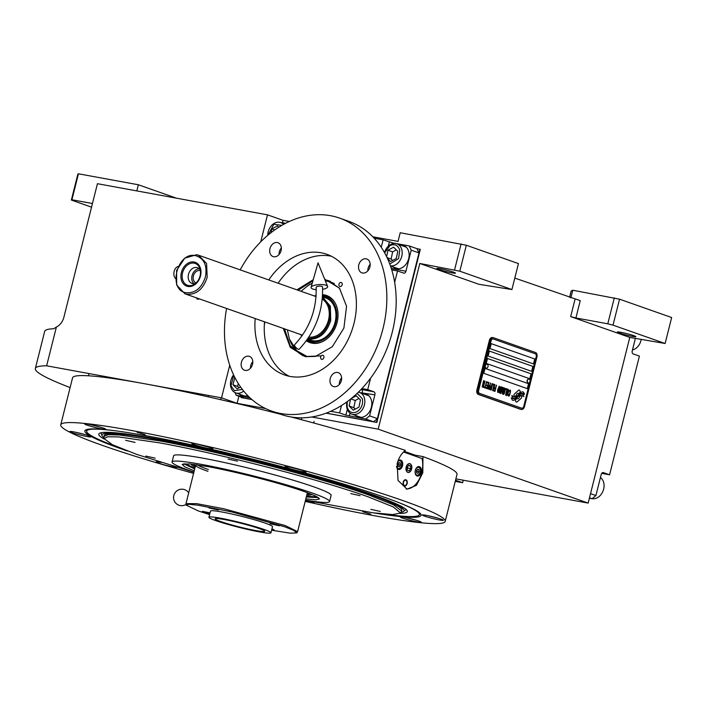 <?xml version="1.0" encoding="UTF-8"?>
<svg xmlns="http://www.w3.org/2000/svg" width="707" height="707" viewBox="0 0 707 707"><rect width="100%" height="100%" fill="white"/><g stroke="black" fill="none" stroke-linecap="round" stroke-linejoin="round"><path stroke-width="1.06" d="M570.849 297.824L572.758 290.224L619.544 299.185L613.022 325.149L665.128 343.496L629.778 337.416L570.673 316.603L575.905 317.956L580.253 300.643L514.802 278.09M372.783 236.765L398.05 241.387L400.224 232.736L466.337 245.241L459.815 271.205L511.921 289.552L478.904 284.294L419.799 263.481L378.183 429.158L311.734 416.989M629.778 337.416L588.162 503.092L378.183 429.158M575.905 317.956L607.79 323.797L614.312 297.833M569.568 297.373L571.159 291.045L572.758 290.224M466.337 245.241L518.443 263.587L511.921 289.552M440.337 268.757A9.589 0.742 -165.9 0 0 436.864 268.474A9.589 0.742 -165.9 0 0 442.069 270.472A9.589 0.742 -165.9 0 0 452.003 272.858A9.589 0.742 -165.9 0 0 455.467 273.141A9.589 0.742 -165.9 0 0 450.271 271.143A9.589 0.742 -165.9 0 0 440.337 268.757M459.815 271.205L419.799 263.481M461.105 243.888L454.583 269.853M289.357 221.485L283.056 220.328L282.455 222.723M238.878 396.238L237.092 403.317L221.538 397.847L46.644 365.802A236.553 18.364 -165.9 0 0 35.35 368.497A236.553 18.364 -165.9 0 0 70.117 387.569M265.487 408.522L237.092 403.317M455.255 481.379L462.634 482.731L455.547 480.23M455.891 478.869L588.162 503.092M620.764 332.281A9.589 0.742 -165.9 0 0 617.291 331.998A9.589 0.742 -165.9 0 0 622.496 333.996A9.589 0.742 -165.9 0 0 632.429 336.391A9.589 0.742 -165.9 0 0 635.893 336.673A9.589 0.742 -165.9 0 0 630.697 334.667A9.589 0.742 -165.9 0 0 620.764 332.281M613.022 325.149L607.79 323.797M619.544 299.185L671.65 317.531L665.128 343.496M283.056 220.328L267.502 214.848L97.433 183.696L63.895 317.231A12.788 9.774 109.4 0 1 56.374 327.049L46.644 365.802M267.502 214.848L260.724 241.847M229.731 365.236L221.538 397.847M196.422 297.841A2.687 2.05 -70.6 0 0 197.562 299.149A2.687 2.05 -70.6 0 0 197.801 299.211A2.687 2.05 -70.6 0 0 199.259 298.84M56.374 327.049L53.75 328.755A236.553 18.364 -165.9 0 0 44.665 331.406L35.35 368.497M463.262 480.212L462.634 482.731M136.813 190.917L138.351 184.766L176.397 198.163M71.92 199.763L71.354 200.054L77.876 174.09L78.442 173.798L71.92 199.763L92.458 203.519M78.442 173.798L138.351 184.766M91.539 207.16L71.354 200.054M518.364 393.322A2.81 1.794 100.4 0 1 518.894 393.569A11.135 7.123 100.4 0 1 520.37 392.191L519.937 390.785A1.6 1.025 100.4 0 0 519.256 390.061A1.6 1.025 100.4 0 0 518.558 390.299L514.643 393.764A1.6 1.025 100.4 0 0 514.086 394.753A1.6 1.025 100.4 0 0 514.095 395.947L514.157 396.114A7.415 4.746 100.4 0 0 514.422 396.176A7.415 4.746 100.4 0 0 516.048 396.053L515.995 396.044A2.81 1.794 -79.6 0 1 516.101 395.478A2.81 1.794 -79.6 0 1 518.311 393.313A2.81 1.794 -79.6 0 1 518.337 393.322L518.364 393.322A2.81 1.794 100.4 0 0 516.145 395.487A2.81 1.794 100.4 0 0 516.048 396.053M490.26 340.624L477.835 390.078A3.835 2.457 -79.6 0 0 479.24 394.612L521.236 409.397A3.835 2.457 -79.6 0 0 521.474 409.459A3.835 2.457 -79.6 0 0 524.497 406.507L536.922 357.053A3.835 2.457 -79.6 0 0 535.517 352.519L493.521 337.734A3.835 2.457 -79.6 0 0 493.283 337.672A3.835 2.457 -79.6 0 0 490.26 340.624L489.341 340.456L476.916 389.911A3.835 2.457 -79.6 0 0 478.321 394.444L520.317 409.229A3.835 2.457 -79.6 0 0 520.555 409.291A3.835 2.457 -79.6 0 0 520.803 409.318M489.341 340.456A3.835 2.457 -79.6 0 1 492.364 337.504A3.835 2.457 -79.6 0 1 492.602 337.566M491.082 340.907L478.666 390.361A2.554 1.635 100.4 0 0 479.593 393.384L479.549 393.375A2.554 1.635 -79.6 0 1 478.612 390.352L491.038 340.898A2.554 1.635 -79.6 0 1 493.053 338.927A2.554 1.635 -79.6 0 1 493.079 338.927A2.554 1.635 100.4 0 0 491.082 340.907L491.038 340.898M521.589 408.169L521.545 408.16A2.554 1.635 -79.6 0 0 521.704 408.204A2.554 1.635 -79.6 0 1 521.704 408.204L521.757 408.213A2.554 1.635 100.4 0 1 521.589 408.169L479.593 393.384M521.757 408.213A2.554 1.635 100.4 0 0 523.772 406.242L529.976 381.541M493.053 338.927L493.106 338.936A2.554 1.635 100.4 0 1 493.265 338.98L535.261 353.765A2.554 1.635 100.4 0 1 536.189 356.788L530.038 381.294M533.555 363.928L534.792 358.988L491.241 343.646L490.004 348.595L533.555 363.928M531.691 371.352L532.928 366.403L489.377 351.07L488.139 356.01L531.691 371.352M529.826 378.766L531.063 373.817L487.512 358.484L486.275 363.433L529.826 378.766M527.342 388.656L528.58 383.715L485.029 368.382L483.791 373.323L527.342 388.656M511.788 395.62A75.764 48.491 100.4 0 0 513.989 396.574A6.593 4.215 100.4 0 0 514.493 396.715A6.593 4.215 -79.6 0 1 514.44 396.707A6.593 4.215 -79.6 0 1 513.945 396.565A75.764 48.491 -79.6 0 1 511.788 395.628L512.911 397.997A11.736 7.512 100.4 0 0 513.238 398.068A11.736 7.512 100.4 0 0 514.696 398.112A6.124 3.924 100.4 0 0 517.02 396.777L516.976 396.768A228.997 146.588 -79.6 0 1 518.408 395.231A9.651 6.177 -79.6 0 1 520.237 393.79A6.336 4.056 -79.6 0 1 522.173 393.445A6.336 4.056 -79.6 0 1 522.199 393.454A6.336 4.056 100.4 0 0 520.29 393.799A9.651 6.177 100.4 0 0 518.461 395.24A228.997 146.588 100.4 0 0 517.02 396.777M514.44 396.707L514.493 396.715A6.593 4.215 100.4 0 0 517.003 396.035A9.73 6.23 100.4 0 0 518.911 394.091A6.982 4.472 100.4 0 1 521.086 392.208A7.362 4.71 100.4 0 1 523.056 391.934A7.362 4.71 100.4 0 1 523.348 392.005L523.304 391.996A7.362 4.71 100.4 0 0 523.03 391.934M522.173 393.445L522.226 393.454A6.336 4.056 100.4 0 1 522.738 393.605A45.487 29.12 100.4 0 1 524.461 394.4L523.348 392.005M513.379 398.642L513.335 398.633A7.353 4.702 -79.6 0 0 513.353 398.642L513.397 398.651A7.353 4.702 100.4 0 1 513.379 398.642A7.353 4.702 -79.6 0 1 513.353 398.642A15.961 10.216 100.4 0 1 511.232 397.838L512.345 400.162A6.937 4.445 100.4 0 0 512.663 400.233A6.937 4.445 100.4 0 0 515.103 399.667A8.431 5.4 100.4 0 0 516.826 398.05L516.773 398.041A18.479 11.825 -79.6 0 1 517.904 396.733A6.001 3.844 -79.6 0 1 519.999 395.531A10.092 6.46 -79.6 0 1 521.439 395.54A10.092 6.46 -79.6 0 1 521.466 395.549M513.397 398.651A7.353 4.702 100.4 0 0 516.048 397.997A9.73 6.23 100.4 0 0 517.975 396.15A7.264 4.649 100.4 0 1 519.866 394.479A7.583 4.852 100.4 0 1 522.155 394.082A7.583 4.852 100.4 0 1 522.8 394.276L522.756 394.267A7.583 4.852 100.4 0 0 522.128 394.073M521.439 395.54L521.492 395.549A10.092 6.46 100.4 0 1 522.146 395.734A25.682 16.438 100.4 0 1 523.922 396.556L522.8 394.276M521.492 395.549A10.092 6.46 100.4 0 0 520.043 395.54A6.001 3.844 100.4 0 0 517.948 396.742A18.479 11.825 100.4 0 0 516.826 398.05M516.817 398.598A11.153 7.141 100.4 0 1 515.35 399.976L515.783 401.382A1.6 1.025 100.4 0 0 516.455 402.097A1.6 1.025 100.4 0 0 517.153 401.859L521.068 398.403A1.6 1.025 100.4 0 0 521.616 396.22L521.563 396.044A7.406 4.746 100.4 0 0 521.289 395.982A7.406 4.746 100.4 0 0 519.672 396.106A2.81 1.794 100.4 0 1 517.347 398.845A2.81 1.794 -79.6 0 1 517.303 398.836A2.81 1.794 -79.6 0 1 516.799 398.615A2.81 1.794 100.4 0 0 517.347 398.845L517.303 398.836M509.208 390.679L509.005 391.325L509.729 390.715L510.198 391.74L509.261 395.133L508.572 395.319L508.245 394.347L508.704 396.229L509.632 394.974L510.516 391.139L510.26 390.043L509.208 390.679M506.654 395.505L507.387 395.337L508.077 393.719L508.757 390.52L508.209 389.327L507.087 391.218L506.654 395.505M505.54 395.116L507.317 389.009L505.973 388.541L505.779 389.327L506.892 389.716L505.54 395.116M503.225 394.303L503.958 394.126L504.648 392.509L505.328 389.31L504.78 388.116L503.658 390.008L503.225 394.303M502.845 387.436L501.095 392.12L502.103 387.171L500.547 393.357L502.827 388.143L502.332 393.985L503.888 387.798L502.438 392.588L502.845 387.436L502.438 392.588M499.814 389.663L499.204 392.738L500.247 393.251L501.802 387.065L500.689 386.817L499.814 389.663M497.675 392.341L498.408 392.173L499.098 390.556L499.778 387.356L499.23 386.163L497.604 390.025L497.675 392.341M496.544 385.218L495.598 388.028L494.626 387.692L494.432 388.479L495.395 388.823L494.971 390.529L493.848 390.14L493.654 390.927L494.997 391.395L496.323 385.147M494.909 384.643L493.353 390.821L494.679 384.573M492.611 390.556L494.387 384.458L493.044 383.981L492.841 384.776L493.963 385.165L492.611 390.556M492.744 383.883L491.188 390.061L492.523 383.804M489.783 387.418L489.624 389.363L490.667 389.875L492.222 383.698L491.303 386.375L490.419 386.208L489.783 387.418M488.113 386.826L487.945 388.779L488.997 389.283L490.543 383.106L489.633 385.792L488.74 385.615L488.113 386.826M487.53 382.045L487.326 382.832L488.449 383.229L487.918 385.333L486.946 384.988L486.752 385.775L487.724 386.119L487.291 387.825L486.169 387.436L485.974 388.223L487.317 388.7L488.873 382.514L487.53 382.045L488.82 382.505L487.273 388.682M484.428 386.959L484.26 387.622L485.674 388.116L485.249 387.25L486.637 381.727L485.02 387.171L484.428 386.959L485.02 387.171M482.713 386.358L482.545 387.021L483.959 387.516L483.535 386.649L484.922 381.126L483.305 386.57L482.713 386.358L483.305 386.57M483.8 380.728L482.245 386.915L483.579 380.658M507.334 394.745L506.716 393.808L508.015 390.114L508.448 391.13L507.334 394.745M503.905 393.534L503.287 392.606L504.586 388.903L505.019 389.919L503.905 393.534M500.689 390.538L500.22 392.385L499.513 392.129L499.831 390.379L500.689 390.538M500.088 389.044L500.529 387.622L501.378 387.781L500.883 389.751L500.043 389.036L500.671 387.524M498.355 391.581L497.737 390.644L499.027 386.95L499.469 387.966L498.355 391.581M490.251 387.012L491.109 387.171L490.614 389.142L489.827 388.717L490.402 386.915M488.581 386.42L489.43 386.579L488.935 388.55L488.148 388.134L488.723 386.331M491.241 343.655L534.748 358.979L533.502 363.911M489.377 351.079L532.884 366.394L531.637 371.334M487.512 358.493L531.019 373.809L529.782 378.749M485.029 368.382L528.536 383.707L527.289 388.638M521.545 408.16L479.549 393.375M513.211 398.059A11.736 7.512 100.4 0 0 514.643 398.103A6.124 3.924 100.4 0 0 516.976 396.768M523.454 392.951L523.304 391.996M524.347 393.375L523.41 392.942M524.408 394.373L524.294 393.366M512.646 400.233A6.937 4.445 100.4 0 0 515.058 399.658A8.431 5.4 100.4 0 0 516.773 398.041M523.869 396.521L522.756 394.267M513.335 398.633A15.961 10.216 -79.6 0 1 511.232 397.855M516.428 402.097A1.6 1.025 100.4 0 0 517.109 401.85L521.015 398.395A1.6 1.025 100.4 0 0 521.563 396.212L521.51 396.035A7.406 4.746 100.4 0 0 521.262 395.982M518.858 393.543A11.135 7.123 -79.6 0 1 520.317 392.182L519.884 390.777A1.6 1.025 100.4 0 0 519.238 390.061M514.396 396.176A7.415 4.746 100.4 0 0 515.995 396.044M510.516 391.139L510.445 390.547M510.454 391.687L510.463 391.13M510.33 392.358L510.41 391.678M509.835 394.329L510.277 392.35M509.632 394.974L509.782 394.32M509.42 395.478L509.579 394.966M509.137 395.955L509.376 395.469M506.919 395.602L508.527 391.731L508.2 389.327M507.149 394.824L506.769 393.26L508.015 390.114M505.717 395.178L507.264 389L505.973 388.541M503.49 394.391L505.098 390.529L504.771 388.116M503.729 393.613L503.34 392.058L504.586 388.903M501.095 392.12L502.094 387.18M500.839 393.454L502.827 388.143M502.288 393.967L503.658 387.728M500.203 393.233L501.749 387.056L500.892 386.756M500.22 392.385L499.389 391.952L499.973 390.291M500.883 389.751L500.043 389.036M497.94 392.438L499.549 388.576L499.213 386.163M498.17 391.66L497.781 390.096L499.027 386.95M495.598 388.028L494.626 387.701M494.971 390.529L493.848 390.149M494.944 391.386L496.5 385.209M493.309 390.803L494.856 384.635M492.788 390.626L494.334 384.449L493.044 383.989M491.144 390.043L492.699 383.874M490.623 389.857L492.001 383.627M491.303 386.375L490.623 386.146M490.614 389.142L489.774 388.709L490.207 387.003M488.944 389.274L490.322 383.035M489.633 385.792L488.944 385.554M488.935 388.55L488.104 388.125L488.528 386.411M487.918 385.333L486.946 384.997M487.291 387.825L486.169 387.445M485.629 388.099L485.196 387.242L486.407 381.656M483.915 387.498L483.482 386.641L484.693 381.055M482.201 386.897L483.756 380.72M528.898 378.979A2.05 1.308 100.4 0 0 528.792 378.952A2.05 1.308 100.4 0 0 527.192 380.472A2.05 1.308 -79.6 0 0 528.058 382.982L528.27 383.017A2.05 1.308 -79.6 0 1 527.413 380.507A2.05 1.308 100.4 0 1 529.013 378.996A2.05 1.308 100.4 0 1 529.64 379.429A2.43 2.43 0 0 1 529.022 382.832A2.05 1.308 -79.6 0 1 528.27 383.017M486.902 364.193A2.05 1.308 100.4 0 0 486.796 364.167A2.05 1.308 100.4 0 0 485.196 365.687A2.05 1.308 -79.6 0 0 486.062 368.188L486.275 368.232A2.05 1.308 -79.6 0 1 485.417 365.722A2.05 1.308 100.4 0 1 487.017 364.211A2.05 1.308 100.4 0 1 487.644 364.644A2.43 2.43 0 0 1 487.026 368.047A2.05 1.308 -79.6 0 1 486.275 368.232M127.375 450.986A173.321 13.46 14.1 0 1 85.043 430.536A173.321 13.46 14.1 0 1 147.569 435.989A173.321 13.46 14.1 0 1 383.963 497.101A173.321 13.46 14.1 0 1 421.107 514.943A173.321 13.46 14.1 0 1 374.144 512.964M305.203 501.404A198.199 15.386 -165.9 0 0 373.526 515.553A198.199 15.386 -165.9 0 0 445.207 521.395L457.005 474.406A198.199 15.386 -165.9 0 0 422.963 456.589L422.813 472.762L416.45 485.338L407.02 489.147L398.05 480.442L397.148 463.721C398.695 457.933 401.426 453.487 405.35 450.386A198.199 15.386 -165.9 0 0 291.063 416.971M415.486 456.227A21.095 13.504 100.4 0 0 415.15 455.158L404.245 451.313M422.963 456.589L415.15 455.158M280.865 414.329A198.199 15.386 -165.9 0 0 144.237 383.68A198.199 15.386 -165.9 0 0 72.556 377.838L60.749 424.827A198.199 15.386 -165.9 0 0 193.585 473.372M86.369 430.475A172.623 13.406 14.1 0 1 86.033 429.794M445.207 521.395A198.199 15.386 -165.9 0 0 337.699 480.009A198.199 15.386 -165.9 0 0 132.439 430.669A198.199 15.386 -165.9 0 0 60.749 424.827M137.105 432.313L145.174 434.655L137.105 432.313M362.638 511.718L370.707 514.06L362.638 511.718M88.569 424.28A10.87 0.84 -165.9 0 0 84.637 423.961A10.87 0.84 -165.9 0 0 90.531 426.224A10.87 0.84 -165.9 0 0 101.79 428.937A10.87 0.84 -165.9 0 0 105.714 429.255A10.87 0.84 -165.9 0 0 99.82 426.984A10.87 0.84 -165.9 0 0 88.569 424.28M73.767 431.88A10.87 0.84 -165.9 0 0 69.834 431.553A10.87 0.84 -165.9 0 0 75.729 433.824A10.87 0.84 -165.9 0 0 86.988 436.528A10.87 0.84 -165.9 0 0 90.92 436.846A10.87 0.84 -165.9 0 0 85.017 434.584A10.87 0.84 -165.9 0 0 73.767 431.88M161.134 462.466A10.87 0.84 -165.9 0 0 160.074 462.263A10.87 0.84 -165.9 0 0 156.141 461.945A10.87 0.84 -165.9 0 0 162.036 464.216A10.87 0.84 -165.9 0 0 173.295 466.92A10.87 0.84 -165.9 0 0 177.059 467.336M305.238 501.254A10.87 0.84 -165.9 0 0 310.152 502.297A10.87 0.84 -165.9 0 0 314.085 502.615A10.87 0.84 -165.9 0 0 312.697 501.82M404.174 517.285A10.87 0.84 -165.9 0 0 400.242 516.967A10.87 0.84 -165.9 0 0 406.136 519.23A10.87 0.84 -165.9 0 0 417.395 521.943A10.87 0.84 -165.9 0 0 421.328 522.261A10.87 0.84 -165.9 0 0 415.424 519.99A10.87 0.84 -165.9 0 0 404.174 517.285M426.18 515.315A10.87 0.84 -165.9 0 0 422.247 514.996A10.87 0.84 -165.9 0 0 428.142 517.259A10.87 0.84 -165.9 0 0 439.401 519.972A10.87 0.84 -165.9 0 0 443.333 520.29A10.87 0.84 -165.9 0 0 437.439 518.019A10.87 0.84 -165.9 0 0 426.18 515.315M288.88 466.974A10.87 0.84 -165.9 0 0 284.948 466.655A10.87 0.84 -165.9 0 0 290.851 468.918A10.87 0.84 -165.9 0 0 302.101 471.631A10.87 0.84 -165.9 0 0 306.034 471.949A10.87 0.84 -165.9 0 0 300.139 469.678A10.87 0.84 -165.9 0 0 288.88 466.974M195.804 443.925A10.87 0.84 -165.9 0 0 191.871 443.598A10.87 0.84 -165.9 0 0 197.774 445.87A10.87 0.84 -165.9 0 0 209.025 448.574A10.87 0.84 -165.9 0 0 212.957 448.892A10.87 0.84 -165.9 0 0 207.063 446.63A10.87 0.84 -165.9 0 0 195.804 443.925M420.577 513.83A172.623 13.406 14.1 0 1 419.958 514.272M403.511 452.012L422.061 458.543A21.095 13.504 -79.6 0 1 421.734 472.559A21.095 13.504 -79.6 0 1 406.074 488.917M411.545 468.971A4.348 2.784 100.4 0 0 409.68 463.765A4.348 2.784 100.4 0 0 406.26 467.115A4.348 2.784 100.4 0 0 408.116 472.32A4.348 2.784 100.4 0 0 411.545 468.971M407.117 483.561A3.199 2.05 -79.6 0 1 404.598 486.027A3.199 2.05 -79.6 0 1 403.229 482.192A3.199 2.05 -79.6 0 1 405.747 479.735A3.199 2.05 -79.6 0 1 407.117 483.561M421.151 472.356A4.799 3.067 100.4 0 0 419.101 466.611A4.799 3.067 100.4 0 0 415.318 470.305A4.799 3.067 100.4 0 0 417.369 476.05A4.799 3.067 100.4 0 0 421.151 472.356M396.547 466.797A4.799 3.067 100.4 0 0 398.704 469.475A4.799 3.067 100.4 0 0 402.486 465.78A4.799 3.067 100.4 0 0 400.436 460.045A4.799 3.067 100.4 0 0 397.917 461.176M418.712 467.407A3.968 2.536 100.4 0 0 415.336 470.394A3.968 2.536 100.4 0 0 416.237 474.759A3.968 2.536 100.4 0 0 419.437 473.778A3.968 2.536 100.4 0 0 420.161 472.09A3.968 2.536 100.4 0 0 420.223 469.466A3.968 2.536 100.4 0 0 418.712 467.407M420.188 469.324A4.472 2.863 100.4 0 0 420.161 469.165A4.472 2.863 100.4 0 0 418.447 466.841A4.472 2.863 100.4 0 0 418.173 466.77A4.472 2.863 100.4 0 0 417.925 466.744M417.961 473.337L419.101 471.71L418.889 469.625L417.545 469.148L416.405 470.765L416.609 472.859L417.961 473.337M418.889 469.625L417.404 469.351M419.101 471.71L417.165 471.357L417.015 469.89M416.547 472.232L417.165 471.357M416.317 475.511A4.472 2.863 100.4 0 0 416.556 475.572A4.472 2.863 100.4 0 0 419.269 474.035A4.472 2.863 100.4 0 0 419.348 473.902M396.609 466.426A3.968 2.536 100.4 0 0 400.772 467.203A3.968 2.536 100.4 0 0 401.496 465.515A3.968 2.536 100.4 0 0 401.558 462.891A3.968 2.536 100.4 0 0 400.047 460.831A3.968 2.536 100.4 0 0 397.749 461.68M401.523 462.749A4.472 2.863 100.4 0 0 401.496 462.59A4.472 2.863 100.4 0 0 399.782 460.275A4.472 2.863 100.4 0 0 399.508 460.195A4.472 2.863 100.4 0 0 399.261 460.169L399.508 460.195M399.296 466.761L400.436 465.144L400.224 463.05L398.881 462.581L397.741 464.199L397.944 466.284L399.296 466.761M400.224 463.05L398.739 462.776M400.436 465.144L398.501 464.791L398.35 463.324M397.882 465.666L398.501 464.791M397.652 468.944A4.472 2.863 100.4 0 0 397.891 468.997A4.472 2.863 100.4 0 0 400.604 467.46A4.472 2.863 100.4 0 0 400.683 467.327M405.305 485.515A3.199 2.05 -79.6 0 1 405.031 485.7A3.199 2.05 -79.6 0 1 404.298 485.93M406.233 480.468A3.199 2.05 100.4 0 0 406.039 480.186A3.199 2.05 100.4 0 0 405.438 479.717M405.571 485.391A2.731 1.75 -79.6 0 0 406.834 483.464A2.731 1.75 100.4 0 0 406.437 480.68A2.731 1.75 100.4 0 0 403.511 482.298A2.731 1.75 -79.6 0 0 403.812 484.949A2.731 1.75 -79.6 0 0 405.571 485.391L405.031 485.7M115.126 430.766A171.518 13.318 -165.9 0 0 86.714 431.703A171.518 13.318 -165.9 0 0 117.044 446.833M385.191 514.183A171.518 13.318 -165.9 0 0 419.074 515.182A171.518 13.318 -165.9 0 0 394.479 500.927M400.303 513.406A159.031 12.346 -165.9 0 0 407.294 511.143A159.031 12.346 -165.9 0 0 318.495 477.667A159.031 12.346 -165.9 0 0 156.318 438.808A159.031 12.346 14.1 0 0 99.007 433.709A159.031 12.346 14.1 0 0 104.097 439.003M103.991 437.704A155.743 12.09 14.1 0 1 102.082 435.68A155.743 12.09 14.1 0 1 158.315 439.507A155.743 12.09 -165.9 0 1 323.585 479.443A155.743 12.09 -165.9 0 1 403.653 511.426L406.101 509.473M401.01 512.31A155.743 12.09 -165.9 0 0 403.653 511.426M104 436.343L104.221 435.477A153.446 11.913 14.1 0 1 159.72 440.001A153.446 11.913 -165.9 0 1 318.627 478.206A153.446 11.913 -165.9 0 1 401.859 510.242L401.647 511.108L393.684 504.913L368.78 494.971C320.51 477.702 220.177 451.764 159.499 440.868L119.209 434.964L108.171 434.734L104.009 436.343L104.009 438.517M409.989 463.712A4.472 2.863 100.4 0 0 406.18 467.088A4.472 2.863 100.4 0 0 407.188 472.011A4.472 2.863 100.4 0 0 410.802 470.906A4.472 2.863 100.4 0 0 411.624 468.997A4.472 2.863 100.4 0 0 411.695 466.037A4.472 2.863 100.4 0 0 409.989 463.712M410.696 468.679L410.422 465.886L408.619 465.25L407.108 467.407L407.382 470.199L409.176 470.835L410.696 468.679L407.798 468.149L407.647 466.638M410.422 465.886L408.434 465.524M407.25 468.918L407.798 468.149M305.486 500.273L372.889 512.796L392.632 514.572L400.586 513.07L393.242 506.91L367.932 496.747C319.82 479.54 219.824 453.691 159.349 442.829L118.511 436.899L107.658 436.767L104.009 438.57L112.475 444.747L136.787 454.415L193.868 472.232M194.213 470.853L184.792 466.867L182.141 464.402L189.432 463.898L207.717 466.593C235.731 471.622 282.049 483.597 304.337 491.568L315.605 496.049L319.529 498.903L316.029 499.831L305.831 498.895M194.699 468.935L183.67 463.801M318.459 497.657L306.317 496.968M329.559 501.546L331.106 495.36A81.199 6.301 14.1 0 0 313.722 486.823A81.199 6.301 -165.9 0 0 226.903 463.076A81.199 6.301 -165.9 0 0 173.604 455.803L172.057 461.98A81.199 6.301 -165.9 0 1 225.347 469.262A81.199 6.301 -165.9 0 1 312.167 493A81.199 6.301 14.1 0 1 329.559 501.546A81.199 6.301 14.1 0 1 305.53 500.096M193.912 472.064A81.199 6.301 14.1 0 1 189.441 470.526A81.199 6.301 -165.9 0 1 172.057 461.98M400.613 513.026L401.647 511.108M228.078 459.073L237.455 461.15L228.078 459.073M125.643 440.311L135.019 442.388L125.643 440.311M145.819 456.068L155.195 458.145L145.819 456.068M370.857 509.349L380.233 511.426L370.857 509.349M350.681 493.592L360.057 495.669L350.681 493.592M197.244 444.199L207.938 446.886M90.01 424.553L100.694 427.24M75.207 432.154L85.901 434.84M80.872 433.462L81.791 433.691M405.615 517.568L416.308 520.246M290.321 467.247L301.014 469.934M295.994 468.555L296.913 468.794M427.62 515.589L438.313 518.275M271.594 530.206L290.409 533.202L296.79 532.875L293.882 530.453L284.621 526.759L231.958 511.983L198.013 505.178L188.804 504.303L186.127 505.081L198.358 510.958L209.59 514.625M296.79 532.875L297.603 531.637L285.283 525.584L223.757 508.757L196.714 503.649L185.994 503.605L186.127 505.081M271.762 529.561L273.98 529.764L271.93 528.898M279.415 525.805L270.039 523.728L279.415 525.805M218.375 510.021L208.998 507.953L218.375 510.021M210.032 512.867L202.396 511.338L209.846 513.6M270.94 532.831L272.495 526.644A31.965 2.483 -165.9 0 0 265.646 523.277A31.965 2.483 -165.9 0 0 231.463 513.936A31.965 2.483 -165.9 0 0 210.483 511.073L208.927 517.25A31.965 2.483 -165.9 0 0 215.776 520.617A31.965 2.483 -165.9 0 0 249.96 529.958A31.965 2.483 -165.9 0 0 270.94 532.831A31.965 2.483 -165.9 0 0 264.091 529.463A31.965 2.483 -165.9 0 0 229.916 520.113A31.965 2.483 -165.9 0 0 208.927 517.25M220.611 521.501A25.576 1.988 -165.9 0 0 247.954 528.977A25.576 1.988 -165.9 0 0 264.736 531.266A25.576 1.988 -165.9 0 0 259.266 528.58A25.576 1.988 -165.9 0 0 231.914 521.103A25.576 1.988 -165.9 0 0 215.131 518.805A25.576 1.988 -165.9 0 0 220.611 521.501M185.093 463.704L194.885 468.202M306.502 496.234L317.249 496.897M191.323 464.084A62.013 4.816 -165.9 0 0 195.185 467.018M311.584 494.29A62.013 4.816 14.1 0 1 306.794 495.05M194.275 464.428A59.379 4.613 -165.9 0 0 193.868 465.118A59.379 4.613 -165.9 0 0 195.344 466.381M308.818 493.203A59.379 4.613 14.1 0 1 308.853 493.999A59.379 4.613 14.1 0 1 306.953 494.414M196.581 464.746A57.541 4.472 -165.9 0 0 195.618 465.277A57.541 4.472 -165.9 0 0 207.938 471.322M306.635 492.39A57.541 4.472 14.1 0 1 307.236 493.309L297.603 531.637M197.288 464.853A57.541 4.472 -165.9 0 0 208.388 469.545M326.121 413.162L376.831 422.45L420.303 249.35L417.024 248.687L418.995 252.92L377.379 418.606L373.543 421.779L326.254 413.118L376.442 422.318L377.37 418.606L369.602 415.866L374.878 394.842A2.554 1.635 -79.6 0 0 373.941 391.828L367.72 389.637L361.922 388.567M251.931 399.579L241.547 397.67L251.833 399.49L244.056 398.059L236.279 395.328L249.995 397.838M279.689 222.281L285.61 223.297M374.153 238.197L383.114 239.841L392.818 242.934L409.247 245.939L417.024 248.678M419.914 249.218L418.986 252.912L411.218 250.181L409.247 245.939M411.218 250.181L405.933 271.205A2.554 1.635 -79.6 0 1 403.918 273.167A2.554 1.635 -79.6 0 1 403.759 273.132L397.537 270.94L394.656 282.402M370.601 378.174L367.72 389.637M373.543 421.779L365.766 419.039L369.602 415.866M365.766 419.039L345.856 415.133L347.305 409.353M330.673 411.297L339.634 412.941L345.856 415.133M248.325 396.212L246.867 395.947L248.705 396.6M235.007 392.588L236.279 395.328M323.868 357.601A2.112 1.608 -70.6 0 0 322.966 355.321A2.112 1.608 -70.6 0 0 320.678 357.017A2.112 1.608 -70.6 0 0 321.57 359.297A2.112 1.608 -70.6 0 0 323.868 357.601M342.153 284.788A2.112 1.608 -70.6 0 0 341.26 282.508A2.112 1.608 -70.6 0 0 338.962 284.205A2.112 1.608 -70.6 0 0 339.855 286.485A2.112 1.608 -70.6 0 0 342.153 284.788M324.628 279.097L339.475 288.164L346.554 306.334L343.902 328.075L332.343 346.677L315.446 356.416L305.247 356.673L290.268 347.34L283.321 328.437M296.913 289.843L313.245 279.698M264.321 324.743A2.112 1.608 -70.6 0 0 264.542 324.177A2.112 1.608 -70.6 0 0 264.453 322.684M246.867 395.947L247.114 394.966M339.634 412.941L341.49 405.526M397.537 270.94L391.74 269.871M383.114 239.841L381.25 247.264M392.889 266.822A12.152 9.288 -70.6 0 0 395.478 268.413A12.152 9.288 -70.6 0 0 396.556 268.704A12.152 9.288 -70.6 0 0 408.496 259.345A12.152 9.288 -70.6 0 0 403.547 245.497A12.152 9.288 -70.6 0 0 402.46 245.214A12.152 9.288 -70.6 0 0 400.524 245.117M355.55 415.451A12.152 9.288 -70.6 0 0 358.14 417.042A12.152 9.288 -70.6 0 0 371.361 407.267A12.152 9.288 -70.6 0 0 366.208 394.126A12.152 9.288 -70.6 0 0 363.195 393.746M239.39 394.179A12.152 9.288 -70.6 0 0 241.98 395.77A12.152 9.288 -70.6 0 0 243.067 396.053A12.152 9.288 -70.6 0 0 246.911 395.77M402.469 245.797A12.152 9.288 -70.6 0 1 404.404 245.895A12.152 9.288 109.4 0 1 404.492 245.912M394.833 267.511A12.152 9.288 -70.6 0 0 396.477 268.687M359.138 417.316A12.152 9.288 109.4 0 1 357.495 416.14M367.163 394.541A12.152 9.288 -70.6 0 0 365.139 394.426M242.978 396.035A12.152 9.288 109.4 0 1 241.334 394.86M315.852 356.319L306.14 356.496L302.596 355.559L290.25 345.776L284.488 328.852M298.08 290.25L312.954 280.732M324.893 279.751L328.932 280.776L339.722 288.474M233.725 375.178L230.995 385.828L234.37 390.688L242.368 389.407M233.584 374.887A11.506 8.793 -70.6 0 0 230.756 386.791A11.506 8.793 -70.6 0 0 235.74 392.889A11.506 8.793 -70.6 0 0 243.685 391.068M245.223 396.132A11.506 8.793 109.4 0 1 244.145 395.849L235.74 392.889M234.812 377.388L232.974 384.758L237.145 388.894L240.61 387.021M232.974 384.758L237.649 386.402L239.099 387.843M238.25 383.468L237.649 386.402M234.459 377.573L235.007 377.759M334.225 283.436L329.515 281.607L325.361 280.891M312.22 283.304L308.385 285.328L300.97 291.266M330.408 281.359A39.636 30.295 -70.6 0 0 330.204 281.306A39.636 30.295 -70.6 0 0 325.211 280.529M312.247 283.224A39.636 30.295 -70.6 0 0 308.8 285.071A39.636 30.295 -70.6 0 0 308.588 285.204M289.517 339.369A39.636 30.295 -70.6 0 0 289.605 339.599A39.636 30.295 -70.6 0 0 304.116 356.036M287.378 329.869L289.437 339.139L296.763 350.707L306.918 356.461L321.27 355.886M306.352 340.765A24.984 19.098 109.4 0 0 321.261 342.179A24.984 19.098 109.4 0 0 336.691 323.965A24.984 19.098 -70.6 0 0 335.083 302.896A24.984 19.098 -70.6 0 0 322.578 294.66M322.542 295.464A24.4 18.647 109.4 0 1 335.268 303.223M321.605 342.038A24.4 18.647 109.4 0 1 306.82 340.102M307.227 339.537A23.455 17.922 109.4 0 0 335.551 323.665A23.455 17.922 -70.6 0 0 322.498 296.171M307.589 339.015L310.78 340.138A22.377 17.101 109.4 0 0 334.756 323.452A22.377 17.101 -70.6 0 0 325.644 297.921L322.454 296.799M241.273 397.078L241.158 397.537M389.751 264.011L398.545 258.638L399.755 250.234C398.006 245.179 394.762 243.606 390.025 245.523L384.626 252.832M390.423 265.841A11.506 8.793 -70.6 0 0 399.437 261.298A11.506 8.793 -70.6 0 0 401.868 249.933A11.506 8.793 -70.6 0 0 396.874 243.827A11.506 8.793 -70.6 0 0 390.635 244.498A11.506 8.793 -70.6 0 0 384.493 252.602M398.713 268.784A11.506 8.793 109.4 0 1 397.634 268.501L390.467 265.973M406.295 247.247A11.506 8.793 -70.6 0 0 405.279 246.787L396.874 243.827M387.374 258.302L390.635 261.537L396.291 258.488L397.776 251.312L393.605 247.176L387.957 250.225L386.614 256.694M387.056 257.613L391.139 259.045L392.588 260.485M387.957 250.225L392.624 251.86L391.139 259.045M396.318 249.871L392.624 251.86M347.252 401.62L347.155 407.099C348.905 412.163 352.148 413.736 356.885 411.81C361.357 408.77 363.204 404.448 362.426 398.863L357.176 393.331M347.004 401.797A11.506 8.793 -70.6 0 0 346.916 408.063A11.506 8.793 -70.6 0 0 351.9 414.169A11.506 8.793 -70.6 0 0 358.14 413.498A11.506 8.793 -70.6 0 0 364.529 398.562A11.506 8.793 -70.6 0 0 359.545 392.456A11.506 8.793 -70.6 0 0 358.396 392.164M359.545 392.456L367.94 395.416A11.506 8.793 109.4 0 1 368.966 395.876M351.9 414.169L360.296 417.121A11.506 8.793 -70.6 0 0 361.383 417.404M350.575 399.075L349.134 406.03L353.306 410.166L358.962 407.117L360.437 399.932L356.275 395.796L351.335 398.465M349.134 406.03L353.8 407.674L355.259 409.114M350.787 398.907L355.285 400.489L353.8 407.674M358.988 398.492L355.285 400.489M281.801 225.383L273.865 224.252L268.05 235.078M283.525 224.411A11.506 8.793 -70.6 0 0 280.714 222.555A11.506 8.793 -70.6 0 0 274.475 223.218A11.506 8.793 -70.6 0 0 267.759 235.325M278.779 227.212L277.444 225.895L271.797 228.944L271.028 232.674M271.797 228.944L274.678 229.961M589.488 497.808L592.077 498.727L589.382 498.232M590.531 493.654L595.913 495.545L592.077 498.727M595.913 495.545L601.189 474.53A2.554 1.635 -79.6 0 1 603.204 472.559A2.554 1.635 -79.6 0 1 603.363 472.603L603.044 472.541M635.372 338.441L632.244 350.884A2.554 1.635 -79.6 0 0 633.18 353.907L639.402 356.098L609.584 474.795L603.363 472.603M609.584 474.795L601.719 473.354M600.429 477.543A11.506 8.793 109.4 0 1 600.694 494.962A11.506 8.793 109.4 0 1 592.148 498.665M641.187 339.501A11.506 8.793 109.4 0 1 638.032 346.333A11.506 8.793 109.4 0 1 632.482 349.947M307.722 338.397C318.097 338.989 325.388 332.935 329.603 320.244L329.409 306.679L322.401 297.488M307.633 338.962L308.385 339.121C318.981 339.722 326.431 333.536 330.735 320.58L330.337 306.149L322.454 296.869M205.437 276.879C207.407 265.452 204.129 258.382 195.6 255.678C177.192 251.1 167.294 290.489 186.286 292.769C195.362 293.281 201.751 287.988 205.437 276.879M207.186 277.33L206.585 263.499L198.517 255.2L196.687 254.714L184.739 258.152L176.591 270.472L176.662 284.983L184.925 293.794L186.754 294.28C196.44 294.828 203.245 289.172 207.186 277.33M196.051 282.933A6.522 4.984 109.4 0 1 193.532 275.465A6.522 4.984 109.4 0 1 199.913 270.516A6.522 4.984 -70.6 0 1 200.381 270.631M193.912 283.675A8.307 6.354 109.4 0 1 192.339 274.714A8.307 6.354 109.4 0 1 199.18 268.713M200.284 270.047A8.307 6.354 -70.6 0 0 197.518 267.723A8.307 6.354 -70.6 0 0 196.776 267.529A8.307 6.354 109.4 0 0 188.61 273.927A8.307 6.354 109.4 0 0 192.004 283.401A8.307 6.354 109.4 0 0 192.737 283.604A8.307 6.354 -70.6 0 0 195.609 283.321M188.513 285.548A11.568 8.846 -70.6 0 0 194.231 284.32A11.568 8.846 -70.6 0 0 199.834 268.404A11.568 8.846 -70.6 0 0 194.133 263.163A11.568 8.846 109.4 0 0 182.583 272.752A11.568 8.846 109.4 0 0 188.513 285.548M187.868 286.459A12.655 9.677 -70.6 0 0 200.514 275.969A12.655 9.677 -70.6 0 0 194.018 261.979A12.655 9.677 -70.6 0 0 181.381 272.469A12.655 9.677 -70.6 0 0 187.868 286.459M308.871 337.115A20.459 15.634 -70.6 0 0 327.792 322.401A20.459 15.634 -70.6 0 0 322.259 299.088M316.117 295.809L314.182 295.924M300.59 334.517L302.03 335.816M316.126 295.641L314.085 295.888M300.493 334.482L301.933 335.949M175.486 278.364A6.39 4.092 -79.6 0 1 174.081 271.656A6.39 4.092 -79.6 0 1 178.137 266.504M338.459 385.324A7.353 5.621 109.4 0 1 333.351 386.508A7.353 5.621 109.4 0 1 329.957 380.932A7.353 5.621 109.4 0 1 333.13 373.826A7.353 5.621 109.4 0 1 338.238 372.642A7.353 5.621 109.4 0 1 341.631 378.218A7.353 5.621 109.4 0 1 338.459 385.324M249.633 369.045A7.353 5.621 109.4 0 1 244.525 370.238A7.353 5.621 109.4 0 1 241.131 364.662A7.353 5.621 109.4 0 1 244.304 357.556A7.353 5.621 109.4 0 1 249.412 356.363A7.353 5.621 109.4 0 1 252.806 361.949A7.353 5.621 109.4 0 1 249.633 369.045M278.178 255.395A7.353 5.621 109.4 0 1 273.07 256.579A7.353 5.621 109.4 0 1 269.676 251.003A7.353 5.621 109.4 0 1 272.849 243.897A7.353 5.621 109.4 0 1 277.957 242.713A7.353 5.621 109.4 0 1 281.351 248.29A7.353 5.621 109.4 0 1 278.178 255.395M367.013 271.665A7.353 5.621 109.4 0 1 361.904 272.849A7.353 5.621 109.4 0 1 358.511 267.273A7.353 5.621 109.4 0 1 361.675 260.167A7.353 5.621 109.4 0 1 366.783 258.983A7.353 5.621 109.4 0 1 370.176 264.559A7.353 5.621 109.4 0 1 367.013 271.665M268.775 279.937A63.93 48.871 109.4 0 1 282.473 264.639A63.93 48.871 109.4 0 1 326.89 254.308A63.93 48.871 109.4 0 1 356.39 302.808A63.93 48.871 109.4 0 1 328.843 364.582A63.93 48.871 109.4 0 1 284.417 374.913A63.93 48.871 109.4 0 1 255.192 318.53M226.602 308.464A102.294 78.185 -70.6 0 0 271.682 411.094A102.294 78.185 -70.6 0 0 342.754 394.568A102.294 78.185 -70.6 0 0 386.835 295.72A102.294 78.185 -70.6 0 0 339.625 218.118A102.294 78.185 -70.6 0 0 268.563 234.653A102.294 78.185 -70.6 0 0 240.186 269.871M339.298 384.502A7.353 5.621 109.4 0 1 341.622 377.927M250.472 368.232A7.353 5.621 109.4 0 1 252.788 361.657M279.026 254.582A7.353 5.621 109.4 0 1 281.342 247.998M367.852 270.852A7.353 5.621 109.4 0 1 370.168 264.268M289.198 376.248A63.93 48.871 109.4 0 1 264.524 321.818M278.107 283.224A63.93 48.871 109.4 0 1 291.805 267.926A63.93 48.871 109.4 0 1 331.442 256.252M271.682 411.094L281.015 414.382A102.294 78.185 -70.6 0 0 352.086 397.847A102.294 78.185 -70.6 0 0 396.167 299.008A102.294 78.185 -70.6 0 0 348.958 221.406L339.625 218.118M298.31 349.24A3.199 1.078 -135.5 0 1 295.482 347.022A3.199 1.078 -135.5 0 1 294.616 344.733C309.56 328.64 316.745 309.498 316.162 287.298A3.199 0.981 176.9 0 1 318.3 286.247A3.199 0.981 176.9 0 1 321.888 286.406A3.199 0.981 176.9 0 1 322.551 286.954C323.205 311.009 315.41 331.76 299.176 349.214A3.199 1.078 -135.5 0 1 298.31 349.24M322.639 289.313A8.307 2.554 176.9 0 0 327.597 286.406A8.307 2.554 176.9 0 0 325.936 285.248A8.307 2.554 176.9 0 0 317.036 284.788A8.307 2.554 176.9 0 0 311.089 287.307A8.307 2.554 176.9 0 0 312.777 289.004A8.307 2.554 176.9 0 0 316.25 289.649M186.056 504.427A8.307 8.184 129.9 0 1 173.798 495.536A8.307 8.184 129.9 0 1 188.689 492.85M575.021 299.291L570.673 316.603M477.835 390.078L476.916 389.911M479.24 394.612L478.321 394.444M521.236 409.397L520.317 409.229M388.276 246.23L389.336 242.033M392.624 243.703L392.818 242.934M405.933 271.205L393.375 268.899L391.121 267.9M393.375 268.899A2.554 1.635 -79.6 0 1 392.845 270.074M361.109 389.424L373.941 391.828M359.987 392.615L374.878 394.842M362.32 392.544A2.554 1.635 100.4 0 0 361.383 389.522A11.506 8.793 109.4 0 0 361.065 389.477M349.338 416.034L350.053 413.18M493.283 337.672L492.364 337.504M521.474 409.459L520.555 409.291M406.437 480.68L406.039 480.186M86.714 431.703L86.157 429.75M102.082 435.68L100.845 432.799M419.074 515.182L420.488 513.724M221.185 397.776L220.708 399.685M208.583 395.469L208.229 396.848M113.942 378.13L113.818 378.625M101.34 375.824L101.057 376.946M89.011 373.57L88.455 375.797M314.12 421.399L313.714 422.998M301.712 418.288L301.368 419.684M185.994 503.605L195.618 465.277M193.868 465.118L193.532 464.34M308.853 493.999L309.516 493.468M289.437 339.139L289.605 339.599M284.497 223.88L280.714 222.555M184.925 293.794L302.472 335.18M198.517 255.2L316.064 296.587M311.089 287.307L318.035 262.827L327.597 286.406"/></g></svg>
